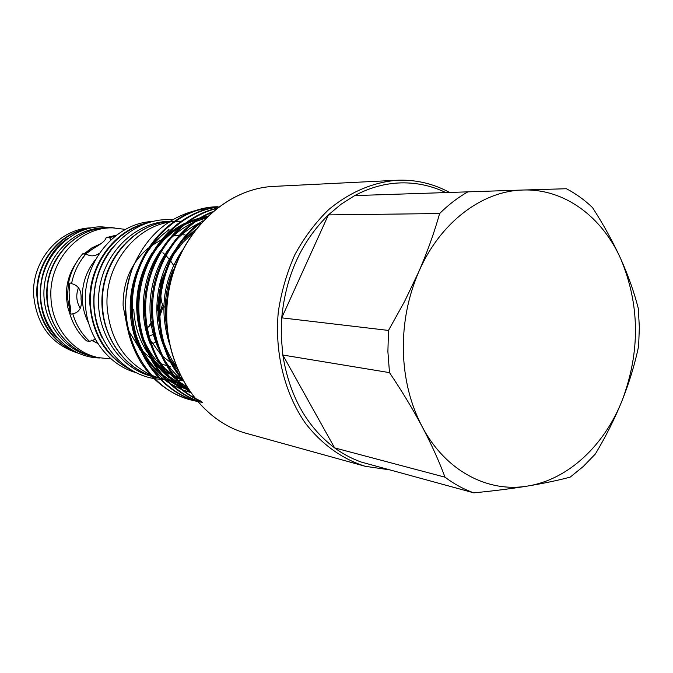 <?xml version="1.0" encoding="UTF-8"?>
<svg xmlns="http://www.w3.org/2000/svg" width="673" height="673" viewBox="0 0 673 673"><rect width="100%" height="100%" fill="white"/><g stroke="black" fill="none" stroke-linecap="round" stroke-linejoin="round"><path stroke-width="1.01" d="M174.568 221.484L180.137 221.215L174.913 221.249M151.475 376.022C119.458 365.767 97.392 328.037 102.666 290.256C107.672 252.425 138.924 222.3 172.414 221.291L173.861 221.257C135.223 221.089 99.856 261.73 102.515 305.618C103.516 337.964 124.202 367.037 151.391 375.929M173.356 221.61C136.468 224.698 104.652 264.312 107.091 306.223C109.724 338.637 124.101 361.443 150.214 374.651M185.067 234.852L183.435 234.86M181.559 234.919L180.448 234.986M179.245 235.087L172.238 236.206M166.054 237.998L162.344 239.445M160.679 240.194L150.272 246.461M148.127 248.144C131.21 262.832 122.865 282.037 123.109 305.752L127.197 327.086M153.469 264.338L150.163 270.008M141.91 277.545C138.436 287.96 136.888 298.677 137.284 309.689L139.042 324.243M142.659 336.845C146.478 346.974 151.905 355.781 158.937 363.269M161.276 365.641L172.212 374.289M173.903 375.341L182.122 379.505M197.139 401.453C156.229 390.5 126.457 343.524 131.866 294.833C136.838 246.629 175.678 207.621 216.765 206.762L217.859 206.737C176.932 207.595 138.175 246.284 132.934 294.294C127.256 342.784 156.481 389.894 197.096 401.411M196.979 401.276L196.045 401.1M195.507 400.99L192.545 400.326M193.067 400.46L192.015 400.191C170.681 394.63 153.461 381.759 140.371 361.586C123.782 332.832 121.039 302 132.144 269.099C111.255 322.939 143.105 389.953 193.067 400.46L196.028 401.142M196.566 401.251L197.038 401.352M196.449 400.654C158.752 386.268 132.934 340.53 138.604 294.286C143.955 248.505 179.22 210.817 218.389 206.973M218.22 207.091C178.328 211.667 143.113 251.315 139.235 298.181C135.071 345.518 163.413 390.66 202.59 402.706M201.345 401.529C165.718 386.605 141.103 343.558 144.931 299.048C148.565 255 179.422 216.613 216.605 208.327M216.151 208.68C179.573 217.648 149.557 255.723 145.974 299.191C142.205 343.104 166.071 385.705 200.958 401.15M190.165 392.561C162.799 371.513 147.564 332.942 152.342 294.774C157.146 257.229 181.483 223.941 212.306 211.827M211.305 212.693C181.5 225.388 158.147 258.112 153.419 294.749C148.741 332.05 162.975 369.738 189.222 391.206M181.946 379.168C143.206 334.641 155.185 251.037 202.994 220.719M200.79 223.116C156.809 254.184 145.671 331.57 180.171 375.685M389.726 469.855L365.271 466.305C342.279 459.087 321.4 444.146 305.037 422.694C284.41 392.696 274.5 352.366 278.302 311.893C281.314 291.796 286.849 272.691 294.917 254.579C304.289 237.418 315.528 222.443 328.643 209.631C349.741 192.175 372.514 182.383 396.969 180.263L399.459 180.171C417.159 179.868 433.791 183.922 449.354 192.343M445.602 192.478C431.57 185.765 416.747 182.568 401.133 182.879C385.234 183.308 369.746 187.548 354.688 195.591L523.182 190.022C564.26 188.583 601.906 216.588 620.725 258.802C639.88 304.575 640.36 351.794 622.155 400.452C604.329 445.518 568.079 479.571 527.809 486.015C487.715 493.04 445.206 470.705 422.156 426.648C410.412 404.246 404.145 379.101 403.337 351.213C402.849 323.267 408.006 296.776 418.791 271.732C439.974 222.485 482.263 190.753 523.182 190.022L566.405 188.734C575.81 193.647 584.5 199.915 592.476 207.536C603.513 224.656 612.935 241.742 620.725 258.802C628.355 275.854 634.21 292.393 638.29 308.402L639.342 327.221L638.635 346.174C634.866 364.118 629.373 382.214 622.155 400.452C614.769 418.682 605.835 436.533 595.361 453.989L583.314 466.448L570.199 477.115C558.144 480.345 544.011 483.315 527.809 486.015C511.514 488.665 493.511 490.945 473.8 492.846C463.68 489.254 454.09 484.038 445.013 477.191L334.632 447.898L282.828 355.033L389.49 372.623L387.892 351.659L388.498 330.426L281.726 317.841L328.382 214.906L439.62 213.543C448.512 204.701 458.019 197.425 468.139 191.704M445.013 477.191C439.057 461.148 431.435 444.306 422.156 426.648C412.709 408.94 401.823 390.929 389.49 372.623M152.603 376.384L157.499 377.688M173.87 221.249L168.696 221.316C134.608 222.309 103.019 253.612 98.973 292.175C94.615 330.704 118.717 368.055 151.787 376.35M152.813 376.611L157.188 377.62M112.265 247.841C92.108 271.959 87.885 310.102 102.271 338.048M146.218 223.352C117.775 230.536 94.422 258.609 90.863 291.123C87.221 323.629 103.852 356.135 130.04 369.368M156.043 341.707L152.83 343.567M95.356 339.318L89.576 341.388L86.531 340.883C78.489 333.463 72.861 324.235 69.656 313.189L71.515 314.106L72.819 313.845C79.574 312.213 82.316 307.267 81.021 299.005C81.635 290.467 78.48 285.344 71.557 283.627L70.219 282.971L68.41 283.493C69.782 284.326 70.009 287.051 69.1 291.661L69.496 302.993C70.875 308.091 70.926 311.49 69.656 313.189M68.41 283.493C70.673 272.043 75.527 262.066 82.947 253.544L84.209 254.142L86.009 253.839C90.19 256.674 94.666 256.489 99.427 253.292M110.919 239.857L109.598 237.67L106.157 237.662C104.517 243.988 89.602 249.212 86.094 253.898M160.78 293.243C160.855 301.563 162.395 306.282 165.398 307.401M152.527 221.493C115.605 222.931 82.888 261.805 85.412 303.355C86.413 335.81 108.008 364.774 135.795 372.564M147.69 222.864C114.36 229.51 87.726 266.071 89.862 303.944C92.394 335.07 106.225 357.144 131.37 370.175M101.16 243.576L91.965 247.849L83.713 254.066M76.503 262.327C69.369 272.7 65.996 284.3 66.383 297.13L67.645 306.838L70.547 316.083M125.498 229.392L112.82 227.878C79.439 226.734 48.549 260.678 50.938 297.592C51.846 326.716 72.642 352.408 98.443 357.641L111.146 358.945M112.82 227.878L108.765 227.861C75.544 226.725 44.83 260.443 47.211 297.104C48.128 326.035 68.806 351.567 94.481 356.774L98.443 357.641M72.819 313.845C76.032 324.807 81.618 333.985 89.576 341.388M91.629 340.101L97.829 343.457M148.994 336.332L154.033 333.884M91.511 227.836C59.754 228.24 31.404 260.577 33.65 295.338C36.695 325.16 51.358 344.391 77.647 353.022M88.701 228.467C59.19 232.37 34.887 263.32 36.872 295.758C39.312 322.855 52.04 341.531 75.04 351.786M67.317 238.679C36.493 259.214 30.823 310.362 56.414 337.148M87.768 228.711C62.253 233.237 40.733 257.12 37.68 285.234C34.508 313.332 50.273 341.346 74.181 351.348M108.504 227.861L105.779 227.903C76.486 228.82 49.768 255.395 46.967 287.632C43.888 319.852 65.365 350.633 93.976 356.665L94.228 356.715M108.252 227.861L102.75 227.886C73.576 228.803 46.967 255.244 44.182 287.321C41.12 319.372 62.505 350.002 91.015 356.017L93.976 356.665M148.388 327.028L152.022 321.299M156.767 310.236L158.719 302.101M159.509 294.404L159.518 289.76M145.2 327.229L145.898 326.111M150.331 317.463L151.518 314.476M116.614 235.104L106.157 237.662M115.495 235.962L109.598 237.67M86.009 253.839C78.657 262.327 73.837 272.254 71.557 283.627M149.557 326.212L152.115 322.165M156.801 311.843L158.508 305.895M160.09 290.66L160.065 289.811M91.309 340.26L97.366 343.222M157.272 319.137L158.584 316.453M159.568 314.165L162.479 304.575M163.118 277.512C161.284 278.681 160.46 282.071 160.637 287.691M80.247 308.327C76.301 301.63 75.738 294.707 78.548 287.564M388.498 330.426L404.692 301.235L418.791 271.732C427.347 251.938 434.295 232.547 439.62 213.543M354.688 195.591L341.093 204.222L328.382 214.906C301.327 241.649 285.781 275.955 281.726 317.841L281.264 336.55L282.828 355.033C289.365 395.716 306.627 426.674 334.632 447.898C343.07 454.065 352.004 458.801 361.426 462.115L473.8 492.846M361.426 462.115L374.609 465.716M167.888 230.082C172.179 227.684 162.933 234.078 161.175 236.038L152.519 244.947L145.065 255.134M137.78 269.183C132.413 282.172 129.897 295.792 130.226 310.043C130.697 324.605 134.087 338.157 140.405 350.683M207.999 208.815L197.61 210.161M194.43 210.859C165.76 218.666 144.998 238.074 132.144 269.099M146.933 361.519C152.821 369.839 159.838 376.745 167.964 382.222M170.42 383.803L180.953 389.221M182.476 389.835L189.778 392.266M133.784 309.235C134.507 325.059 138.924 339.293 147.042 351.937M149.886 356.009L162.748 369.317M164.675 370.798L173.979 376.586M175.46 377.326L182.509 380.228M145.957 330.611L147.614 334.759M149.793 339.301L160.67 354.377M162.429 356.11L171.295 363.075M172.768 363.984L175.796 365.675M128.476 330.401L138.857 347.47M140.951 349.825L149.717 357.498M159.863 363.26L166.458 365.649M167.585 365.969L170.462 366.65M151.543 375.24L158.273 377.704M159.383 378.033L165.196 379.412M166.181 379.589L171.447 380.279M172.355 380.346L177.277 380.531M178.143 380.523L182.551 380.304M152.535 376.308L158.466 377.915M173.575 265.313L170.563 260.863M169.874 259.963L165.945 255.538M165.222 254.823L162.891 252.72M95.684 259.425C86.38 270.782 81.913 284.023 82.291 299.132C82.678 307.712 84.79 315.704 88.626 323.116M99.436 244.652L84.731 254.125M68.469 283.518L67.384 297.256L70.169 312.541M157.474 320.971L158.719 318.649M159.669 316.672L163.295 306.089M396.969 180.263L274.197 186.371C222.822 188.331 174.198 237.998 167.602 299.628C160.553 361.208 197.122 420.305 246.814 433.479L365.271 466.305M187.388 388.464L184.562 387.143M182.77 386.235L170.303 378.033M167.384 375.568C156.843 366.104 148.96 354.427 143.728 340.521M138.125 316.133C136.829 301.95 138.31 288.313 142.583 275.215M153.108 253.04C161.116 240.833 171.018 231.47 182.82 224.942M186.076 223.251L199.511 218.237M201.387 217.774L206.948 216.706M169.108 342.65C159.114 309.344 163.539 278.538 182.383 250.23M177.739 370.133L171.035 360.652M165.524 350.229C150.794 318.329 155.152 276.048 176.385 248.379M183.796 239.681L195.498 229.619M182.989 380.91C175.283 374.684 168.738 367.063 163.337 358.053M157.844 347.234C144.367 316.428 148.481 276.485 168.275 249.616M175.754 240.53C182.997 232.858 191.233 226.86 200.453 222.519M186.068 386.218L179.363 381.885M176.713 379.892C168.41 373.33 161.436 365.187 155.799 355.462M150.331 344.231C138.058 314.552 141.961 276.923 160.317 250.894M167.871 241.397C175.115 233.506 183.384 227.323 192.688 222.856M195.591 221.552L205.458 218.17M187.59 388.767L185.159 387.698M183.477 386.899L171.952 379.909M169.31 377.881C160.94 371.151 153.974 362.823 148.413 352.896M142.97 341.203C132.144 309.858 135.323 280.195 152.51 252.24M160.14 242.28C167.375 234.154 175.687 227.794 185.075 223.192M187.986 221.854L200.285 217.774M202.035 217.387L207.124 216.529M188.28 389.81L187.153 389.474M185.883 389.061L177.865 385.873M176.191 385.057L164.692 377.965M162.05 375.913C153.612 369.006 146.655 360.484 141.17 350.339M179.363 256.169C166.004 284.528 162.731 314.013 169.562 344.61M165.322 379.547L160.679 379.37M159.812 379.303L154.866 378.689M153.932 378.537C118.465 372.615 90.998 334.902 94.22 294.623C97.038 254.327 129.906 220.635 165.979 219.617L172.725 219.709M109.8 237.973L110.91 239.866M70.446 308.276L69.496 302.993M114.385 227.911L100.546 226.767C68.596 227.693 40.38 258.398 40.515 293.159C40.22 327.928 68.2 357.758 99.974 357.96M94.582 247.555L87.515 252.754M69.613 286.723L69.1 291.661M170.673 276.931L168.931 277.04M274.197 186.371C222.687 188.347 174.038 238.023 167.451 299.611C160.401 361.14 196.987 420.263 246.814 433.479M166.652 327.154C163.522 307.662 165.575 288.801 172.801 270.588M175.746 365.54C172.364 360.61 169.344 356.311 164.683 344.786M158.979 321.778C157.002 305.34 158.752 289.398 164.229 273.953M174.416 253.477L182.879 242.482L192.68 233.203M186.766 387.488L183.039 385.696M181.222 384.72L168.553 375.929M165.6 373.288C155.286 363.95 147.463 351.121 142.121 334.784M150.34 258.255L156.725 248.43L164.195 239.697L172.313 232.429L180.667 226.725M183.998 224.866L197.753 219.339M199.671 218.826L206.14 217.497M187.616 388.809L185.664 388.161M184.318 387.673L175.729 383.837M173.912 382.853L161.268 373.927M158.315 371.227C147.959 361.83 140.161 348.513 134.928 331.276M142.592 260.072C147.547 250.768 153.747 242.76 161.175 236.038M159.493 378.15L162.673 378.882"/></g></svg>
